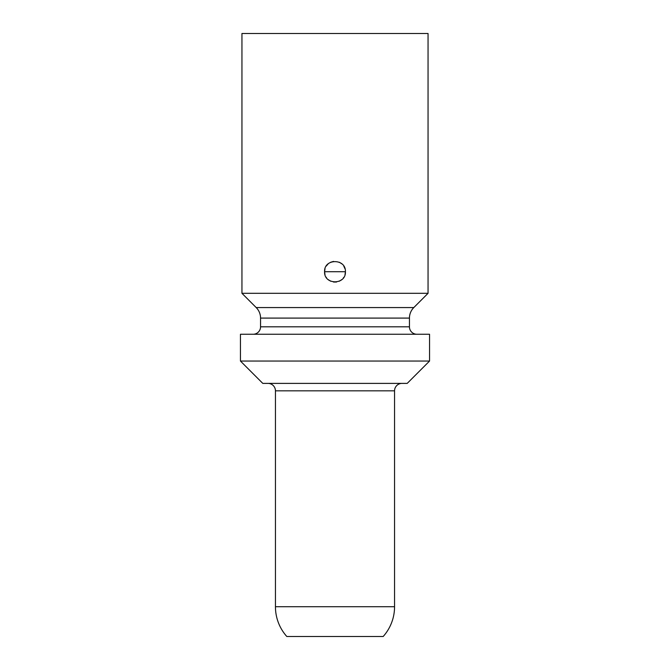 <?xml version="1.0" encoding="UTF-8"?>
<svg xmlns="http://www.w3.org/2000/svg" width="670" height="670" viewBox="0 0 670 670"><rect width="100%" height="100%" fill="white"/><g stroke="black" fill="none" stroke-linecap="round" stroke-linejoin="round"><path stroke-width="1" d="M428.055 33.5L241.945 33.5L241.945 293.309L428.055 293.309L428.055 33.5M345.008 274.633L345.418 271.719C346.105 285.152 323.903 285.152 324.582 271.719C323.895 258.285 346.097 258.285 345.418 271.719L324.582 271.719L324.992 274.625M345.017 268.829L343.777 266.107M341.834 263.854L339.363 262.255M333.56 261.401L330.645 262.255M328.166 263.854L326.223 266.099M325.009 268.745L324.582 271.719M326.114 277.171L326.541 277.807M328.183 279.599L330.662 281.199M333.518 282.036L336.491 282.036M339.372 281.182L341.834 279.591M343.308 278.017L343.76 277.372M253.109 334.255A7.445 7.445 0 0 0 260.555 326.809L260.555 318.091A14.891 14.891 0 0 0 256.191 307.564L241.945 293.309M416.891 334.255A7.445 7.445 0 0 1 409.445 326.809L409.445 318.091A14.891 14.891 0 0 1 413.809 307.564L428.055 293.309M429.545 334.255L240.455 334.255L240.455 361.055L429.545 361.055L429.545 334.255M429.545 361.055L407.209 383.391L262.791 383.391L240.455 361.055M402 383.391L268 383.391A7.445 7.445 0 0 1 275.445 390.836L275.445 606.719A44.664 44.664 0 0 0 286.819 636.5L383.181 636.5A44.664 44.664 0 0 0 394.555 606.719L394.555 390.836A7.445 7.445 0 0 1 402 383.391M413.809 307.564L256.191 307.564M409.445 318.091L260.555 318.091M409.445 326.809L260.555 326.809M394.555 390.836L275.445 390.836M394.555 606.719L275.445 606.719"/></g></svg>
